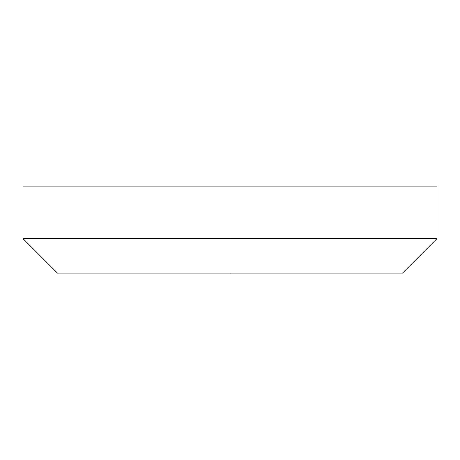<?xml version="1.0" encoding="UTF-8"?>
<svg xmlns="http://www.w3.org/2000/svg" width="460" height="460" viewBox="0 0 460 460"><rect width="100%" height="100%" fill="white"/><g stroke="black" fill="none" stroke-linecap="round" stroke-linejoin="round"><path stroke-width="0.69" d="M230 273.125L402.5 273.125L57.5 273.125L230 273.125L57.5 273.125L23 238.625L230 238.625L230 273.125L230 238.625L437 238.625L230 238.625L230 186.875L437 186.875L230 186.875L230 238.625L23 238.625L23 186.875L437 186.875L437 238.625L402.5 273.125L230 273.125M230 186.875L23 186.875L230 186.875"/></g></svg>
